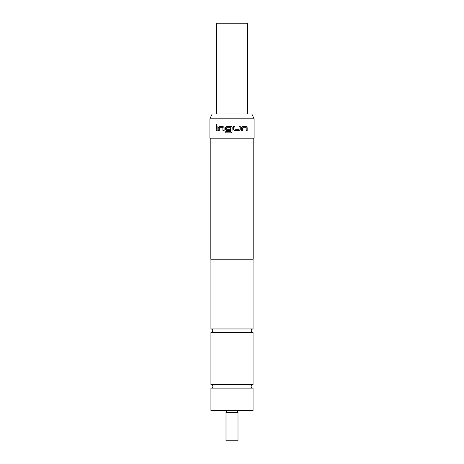 <?xml version="1.0" encoding="UTF-8"?>
<svg xmlns="http://www.w3.org/2000/svg" width="464" height="464" viewBox="0 0 464 464"><rect width="100%" height="100%" fill="white"/><g stroke="black" fill="none" stroke-linecap="round" stroke-linejoin="round"><path stroke-width="0.7" d="M216.091 124.961L216.647 124.178L217.222 124.961L216.647 125.75L216.091 124.961L216.688 124.178M210.94 332.589C212.054 332.468 212.657 331.864 212.756 330.774C212.657 329.678 212.054 329.075 210.94 328.959L253.06 328.959C251.946 329.075 251.343 329.678 251.244 330.774C251.343 331.864 251.946 332.468 253.06 332.589L210.94 332.589L210.94 384.517L253.06 384.517L253.06 332.589M252.822 384.517A1.815 1.815 0 0 0 251.123 386.332A1.815 1.815 0 0 0 252.822 388.142M211.178 384.517A1.815 1.815 0 0 1 212.877 386.332A1.815 1.815 0 0 1 211.178 388.142M216.265 113.982L216.265 23.2L247.735 23.2L247.735 113.982M237.991 412.357L237.991 440.8L226.009 440.8L226.009 412.357L237.991 412.357L236.478 410.541M212.17 113.982L251.83 113.982L254.092 118.825L209.908 118.825L212.17 113.982M210.818 138.191L210.818 259.237L253.182 259.237L253.182 138.191M241.57 130.593L241.57 127.629L242.626 126.44L246.285 126.44L247.173 127.629L247.173 130.593L246.222 130.593L246.158 127.71L242.771 127.71L242.701 130.593L241.57 130.593M239.14 130.593L234.813 130.593L233.63 129.404L233.63 126.44L234.894 126.44L234.981 129.323L238.977 129.323L239.059 126.44L240.253 126.44L240.253 129.404L239.14 130.593M225.748 131.567L230.782 131.48L230.695 127.71L226.554 127.797L226.635 129.323L230.202 129.323L230.202 130.593L226.606 130.593L225.463 129.404L225.463 127.623L226.606 126.44L231.002 126.44L232 127.014L232.191 127.629L232 132.263L231.002 132.837L225.748 132.837L225.748 131.567L225.748 132.837M218.208 130.587L218.208 127.623L219.153 126.44L223.004 126.44L224.106 127.623L224.106 130.593L222.929 130.593L222.853 127.71L219.292 127.71L219.223 130.593L218.208 130.587L218.208 127.623M216.195 130.587L216.195 126.44L217.111 126.44L217.111 130.587L216.195 130.587L216.282 126.44M209.908 118.825L209.908 138.191L254.092 138.191L254.092 118.825M253.06 388.142L210.94 388.142L210.94 410.541L253.06 410.541L253.06 388.142M217.193 130.587L216.282 130.587M216.688 125.75L216.178 124.961M218.283 127.623L219.223 126.44M219.292 130.593L218.283 130.587M224.147 130.593L222.981 130.593L222.9 127.71L219.292 127.71M230.701 131.567L230.701 127.71L226.67 127.71M232 127.014L232 132.263M230.208 130.593L226.635 130.593L225.498 129.404L225.498 127.623L226.606 126.44M226.635 126.44L231.008 126.44M239.018 126.44L240.207 126.44L240.253 129.404M240.207 129.404L239.099 130.593M233.624 126.44L234.877 126.44L234.981 129.323M234.964 129.323L238.943 129.323M242.771 127.71L242.701 130.593M242.568 126.44L246.21 126.44L247.086 127.629L247.173 130.593M226.009 412.357L227.522 410.541M253.06 259.237L253.06 328.959M210.94 259.237L210.94 328.959"/></g></svg>
